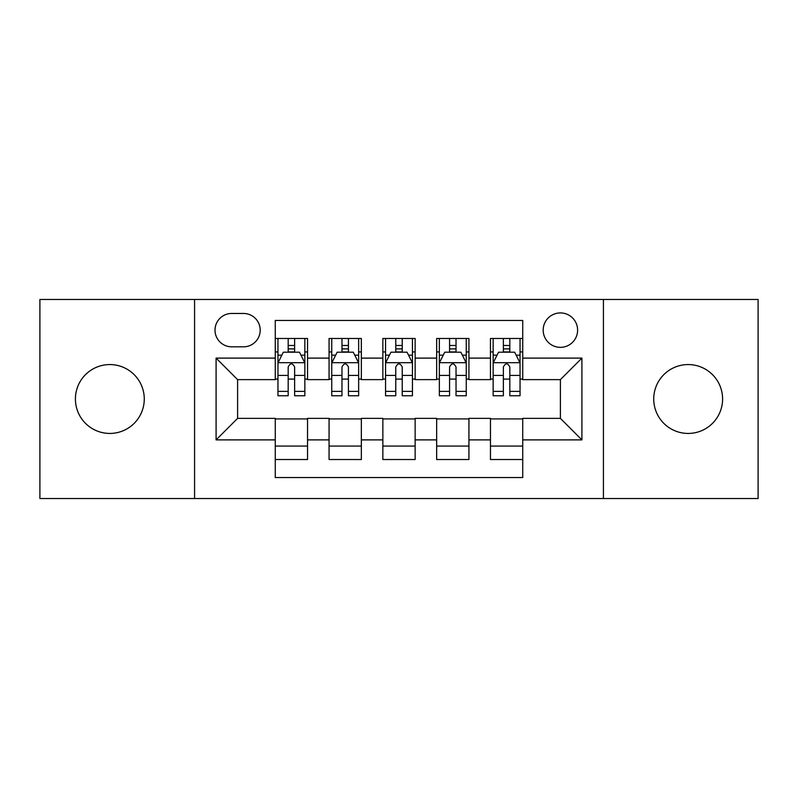 <?xml version="1.0" encoding="UTF-8"?>
<svg xmlns="http://www.w3.org/2000/svg" width="798" height="798" viewBox="0 0 798 798"><rect width="100%" height="100%" fill="white"/><g stroke="black" fill="none" stroke-linecap="round" stroke-linejoin="round"><path stroke-width="1.2" d="M688.165 364.566A34.434 34.434 0 0 0 653.732 399A34.434 34.434 0 0 0 688.165 433.434A34.434 34.434 0 0 0 722.589 399A34.434 34.434 0 0 0 688.165 364.566M109.835 364.566A34.434 34.434 0 0 0 75.411 399A34.434 34.434 0 0 0 109.835 433.434A34.434 34.434 0 0 0 144.268 399A34.434 34.434 0 0 0 109.835 364.566M560.395 312.926A17.217 17.217 0 0 0 543.179 330.143A17.217 17.217 0 0 0 560.395 347.349A17.217 17.217 0 0 0 577.612 330.143A17.217 17.217 0 0 0 560.395 312.926M603.428 498.531L758.1 498.531L758.1 299.469L603.428 299.469L603.428 498.531L194.572 498.531L194.572 299.469L39.9 299.469L39.9 498.531L194.572 498.531M522.73 338.482L490.461 338.482L490.461 358.112L468.935 358.112L468.935 379.629L490.461 379.629L490.461 358.112M468.935 358.112L468.935 338.482L436.656 338.482L436.656 358.112L415.14 358.112L415.14 379.629L436.656 379.629L436.656 358.112M415.14 358.112L415.14 338.482L382.86 338.482L382.86 358.112L361.344 358.112L361.344 379.629L382.86 379.629L382.86 358.112M361.344 358.112L361.344 338.482L329.065 338.482L329.065 379.629L307.539 379.629L307.539 338.482L275.27 338.482M275.27 459.518L307.539 459.518L307.539 418.371L329.065 418.371L329.065 459.518L361.344 459.518L361.344 418.371L382.86 418.371L382.86 439.888L361.344 439.888M382.86 439.888L382.86 459.518L415.14 459.518L415.14 418.371L436.656 418.371L436.656 439.888L415.14 439.888M436.656 439.888L436.656 459.518L468.935 459.518L468.935 418.371L490.461 418.371L490.461 439.888L468.935 439.888M231.689 346.821L243.52 346.821A16.678 16.678 0 0 0 260.198 330.143A16.678 16.678 0 0 0 243.52 313.464L231.689 313.464A16.678 16.678 0 0 0 215.011 330.143A16.678 16.678 0 0 0 231.689 346.821M603.428 299.469L194.572 299.469M522.73 358.112L522.73 320.457L275.27 320.457L275.27 379.629L237.605 379.629L237.605 418.371L275.27 418.371L275.27 477.543L522.73 477.543L522.73 418.371L560.395 418.371L560.395 379.629L522.73 379.629L522.73 358.112L581.912 358.112L581.912 439.888L522.73 439.888M275.27 439.888L216.088 439.888L216.088 358.112L275.27 358.112M490.461 439.888L490.461 459.518L522.73 459.518M275.27 351.928L277.953 351.928M288.178 351.928L294.632 351.928M304.856 351.928L307.539 351.928M275.27 379.09L277.953 379.09M288.178 379.09L294.632 379.09M304.856 379.09L307.539 379.09M275.27 418.91L307.539 418.91M275.27 446.072L307.539 446.072M329.065 379.09L331.749 379.09M341.973 379.09L348.427 379.09M358.651 379.09L361.344 379.09M329.065 351.928L331.749 351.928M341.973 351.928L348.427 351.928M358.651 351.928L361.344 351.928M329.065 418.91L361.344 418.91M329.065 446.072L361.344 446.072M382.86 418.91L415.14 418.91M382.86 446.072L415.14 446.072M382.86 351.928L385.554 351.928M395.768 351.928L402.232 351.928M412.446 351.928L415.14 351.928M382.86 379.09L385.554 379.09M395.768 379.09L402.232 379.09M412.446 379.09L415.14 379.09M436.656 418.91L468.935 418.91M436.656 446.072L468.935 446.072M436.656 351.928L439.349 351.928M449.573 351.928L456.027 351.928M466.251 351.928L468.935 351.928M436.656 379.09L439.349 379.09M449.573 379.09L456.027 379.09M466.251 379.09L468.935 379.09M490.461 418.91L522.73 418.91M490.461 446.072L522.73 446.072M490.461 351.928L493.144 351.928M503.368 351.928L509.822 351.928M520.047 351.928L522.73 351.928M490.461 379.09L493.144 379.09M503.368 379.09L509.822 379.09M520.047 379.09L522.73 379.09M237.605 379.629L216.088 358.112M237.605 418.371L216.088 439.888M581.912 358.112L560.395 379.629M581.912 439.888L560.395 418.371M294.632 345.474L288.178 345.474M304.856 391.389L294.632 391.389L294.632 395.768L304.856 395.768L304.856 362.96L299.469 352.197L283.33 352.197L277.953 362.96L277.953 395.768L288.178 395.768L288.178 391.389L277.953 391.389M277.953 362.96L277.953 338.482M304.856 362.96L304.856 338.482M288.178 352.197L288.178 338.482M294.632 338.482L294.632 352.197M294.632 391.389L294.632 366.99C292.487 362.841 290.332 362.841 288.178 366.99L288.178 391.389M348.427 345.474L341.973 345.474M358.651 391.389L348.427 391.389L348.427 395.768L358.651 395.768L358.651 362.96L353.275 352.197L337.135 352.197L331.749 362.96L331.749 395.768L341.973 395.768L341.973 391.389L331.749 391.389M331.749 362.96L331.749 338.482M358.651 362.96L358.651 338.482M341.973 352.197L341.973 338.482M348.427 338.482L348.427 352.197M348.427 391.389L348.427 366.99C346.282 362.841 344.128 362.841 341.973 366.99L341.973 391.389M402.232 345.474L395.768 345.474M412.446 391.389L402.232 391.389L402.232 395.768L412.446 395.768L412.446 362.96L407.07 352.197L390.93 352.197L385.554 362.96L385.554 395.768L395.768 395.768L395.768 391.389L385.554 391.389M385.554 362.96L385.554 338.482M412.446 362.96L412.446 338.482M395.768 352.197L395.768 338.482M402.232 338.482L402.232 352.197M402.232 391.389L402.232 366.99C400.077 362.841 397.923 362.841 395.768 366.99L395.768 391.389M456.027 345.474L449.573 345.474M466.251 391.389L456.027 391.389L456.027 395.768L466.251 395.768L466.251 362.96L460.865 352.197L444.725 352.197L439.349 362.96L439.349 395.768L449.573 395.768L449.573 391.389L439.349 391.389M439.349 362.96L439.349 338.482M466.251 362.96L466.251 338.482M449.573 352.197L449.573 338.482M456.027 338.482L456.027 352.197M456.027 391.389L456.027 366.99C453.872 362.841 451.728 362.841 449.573 366.99L449.573 391.389M509.822 345.474L503.368 345.474M520.047 391.389L509.822 391.389L509.822 395.768L520.047 395.768L520.047 362.96L514.67 352.197L498.531 352.197L493.144 362.96L493.144 395.768L503.368 395.768L503.368 391.389L493.144 391.389M493.144 362.96L493.144 338.482M520.047 362.96L520.047 338.482M503.368 352.197L503.368 338.482M509.822 338.482L509.822 352.197M509.822 391.389L509.822 366.99C507.678 362.841 505.523 362.841 503.368 366.99L503.368 391.389M329.065 439.888L307.539 439.888M329.065 358.112L307.539 358.112M304.716 362.691L278.093 362.691M277.953 355.16L281.854 355.16M300.956 355.16L304.856 355.16M288.178 375.429L277.953 375.429M304.856 375.429L294.632 375.429M294.632 348.896L288.178 348.896M358.521 362.691L331.888 362.691M331.749 355.16L335.649 355.16M354.751 355.16L358.651 355.16M341.973 375.429L331.749 375.429M358.651 375.429L348.427 375.429M348.427 348.896L341.973 348.896M412.317 362.691L385.683 362.691M385.554 355.16L389.454 355.16M408.546 355.16L412.446 355.16M395.768 375.429L385.554 375.429M412.446 375.429L402.232 375.429M402.232 348.896L395.768 348.896M466.112 362.691L439.479 362.691M439.349 355.16L443.249 355.16M462.351 355.16L466.251 355.16M449.573 375.429L439.349 375.429M466.251 375.429L456.027 375.429M456.027 348.896L449.573 348.896M519.907 362.691L493.284 362.691M493.144 355.16L497.044 355.16M516.146 355.16L520.047 355.16M503.368 375.429L493.144 375.429M520.047 375.429L509.822 375.429M509.822 348.896L503.368 348.896"/></g></svg>
